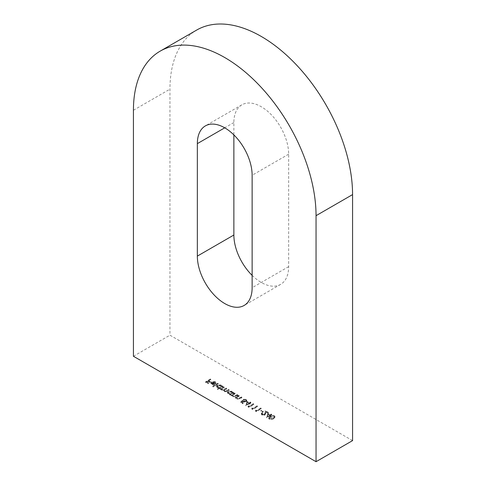 <?xml version="1.0" encoding="UTF-8"?>
<svg xmlns="http://www.w3.org/2000/svg" width="486" height="486" viewBox="0 0 486 486"><rect width="100%" height="100%" fill="white"/><g stroke="black" fill="none" stroke-linecap="round" stroke-linejoin="round"><path stroke-width="0.36" stroke-dasharray="2.43 1.82" d="M252.131 275.38A38.74 22.368 -120 0 0 261.261 282.463A38.74 22.368 -120 0 0 280.629 284.383A38.74 22.368 -120 0 0 288.654 266.644L288.654 154.184A38.74 22.368 -120 0 0 271.747 115.2A38.74 22.368 -120 0 0 241.894 104.818A38.74 22.368 -120 0 0 233.869 122.551L233.869 134.908M352.569 440.614L169.954 335.182L169.954 89.169A129.13 74.552 60 0 1 196.696 30.053M218.25 384.153L217.819 383.904L212.862 386.765L213.299 387.014L218.25 384.153L217.819 383.199L217.819 383.904M219.557 388.193L217.449 389.408L217.88 389.663L222.837 386.801L221.792 386.899L221.804 386.018L221.792 386.899L221.021 385.677L217.345 385.677L216.604 386.71L217.382 387.798L219.557 388.193L219.557 387.488L217.449 388.709L217.449 389.408M235.103 393.879L234.671 393.63L231.136 395.671L232.174 395.798L232.211 394.851L232.855 396.728L235.965 396.461L237.763 395.416L237.332 395.167L234.817 396.564L233.213 396.436L232.946 395.203L235.103 393.879L234.671 392.925L234.671 393.63M234.671 392.925L231.136 394.966L232.211 394.851L232.855 396.029L235.965 395.756L237.763 394.717L237.332 394.462L234.817 395.859L233.213 395.732L232.946 394.498L232.709 395.713L232.946 394.498L235.103 393.18M239.191 396.242L238.76 395.993L235.224 398.028L236.263 398.156L236.299 397.208L236.943 399.091L240.054 398.818L241.852 397.779L241.421 397.53L238.905 398.921L237.302 398.799L237.034 397.566L239.191 396.242L238.76 395.288L238.76 395.993M238.76 395.288L235.224 397.323L236.299 397.208L236.943 398.386L240.054 398.119L241.852 397.074L241.421 396.825L238.905 398.216L237.302 398.095L237.034 396.862L236.797 398.07L237.034 396.862L239.191 395.537M242.538 400.962L240.613 402.645L242.599 403.787L243.091 403.502L241.451 402.554L242.459 401.667L242.933 402.05L246.038 402.013L246.785 401.017L246.056 400.063L243.219 399.996L245.582 400.361L246.098 401.078L245.582 401.776L243.352 401.722L242.538 400.962L242.538 400.257L240.613 401.94L240.613 402.645M249.288 403.356L246.997 402.037L245.88 405.828L249.227 403.896L249.786 404.218L250.278 403.933L249.719 403.611L250.837 402.967L250.405 402.712L249.288 403.356L249.288 402.657L246.997 401.333L246.997 402.037M273.509 418.841L274.985 417.261L274.377 416.417C272.84 415.901 271.455 416.077 270.228 416.945L268.709 418.531L269.299 419.345C270.848 419.874 272.251 419.71 273.509 418.841L273.509 418.142L274.985 416.557L274.377 415.712L274.377 416.417M133.431 356.268L169.954 335.182M270.101 415.372L267.81 414.054L266.692 417.845L270.04 415.913L270.599 416.235L271.091 415.949L270.532 415.627L271.65 414.983L271.218 414.728L270.101 415.372L270.101 414.673L267.81 413.349L267.81 414.054M264.512 414.88L262.489 414.844L262.009 414.212L262.483 413.55L262.051 413.3L261.359 414.248L262.015 415.141L264.906 415.153L265.666 413.586L265.745 412.146L267.993 413.44L268.491 413.155L265.21 411.259L264.512 414.88L264.512 414.175L262.489 414.139L262.489 414.844M263.224 411.976L261.365 410.901L260.873 411.192L262.732 412.262L263.224 411.976L263.224 411.271L261.365 410.202L261.365 410.901M256.414 411.192L255.666 410.761L255.454 411.211L256.347 411.727L261.182 408.939L260.745 408.683L256.414 411.192L256.414 410.488L255.666 410.056L255.666 410.761M252.696 409.042L251.948 408.617L251.742 409.066L252.635 409.583L257.465 406.788L257.033 406.539L252.696 409.042L252.696 408.343L251.948 407.912L251.948 408.617M248.978 406.897L248.237 406.466L248.024 406.922L248.917 407.432L253.747 404.644L253.315 404.395L248.978 406.897L248.978 406.193L248.237 405.767L248.237 406.466M230.364 394.468L229.714 394.845L230.145 395.094L233.675 393.059L232.63 393.162L232.648 392.275L232.63 393.162L231.865 391.941L228.183 391.935L227.442 392.974L228.22 394.055L230.364 394.468L230.364 393.763L229.714 394.14L229.714 394.845M224.259 387.621L223.827 387.372L220.298 389.408L221.343 389.304L221.883 390.398L223.864 390.556L223.748 390.999L223.864 389.851L224.307 391.795L227.181 391.516L229.094 390.41L228.657 390.161L226.743 391.266L224.666 391.503L224.222 390.872L226.676 389.019L226.245 388.764L224.447 389.802L222.242 390.106L221.804 389.474L224.259 387.621L223.827 386.668L223.827 387.372M223.827 386.668L220.298 388.709L221.343 388.606L221.337 389.875L221.337 389.171L221.883 390.398M212.182 382.579L214.769 382.573L215.328 383.752L215.918 383.855L216.045 382.682L215.918 383.855L215.262 382.354L211.665 382.379L210.875 383.484L210.894 382.591L211.617 384.469L213.731 384.888L215.341 384.402L212.182 382.579L212.182 381.875L214.769 381.868L214.769 382.573M214.769 381.868L215.401 382.682L215.328 383.752L215.328 383.047L215.918 383.156L215.262 381.65L215.262 382.354M210.881 379.894L210.45 379.645L205.614 382.433L207.972 383.794L208.464 383.509L206.544 382.403L208.032 381.54L209.952 382.652L210.45 382.367L208.524 381.255L210.881 379.894L210.45 378.94L210.45 379.645M274.377 415.712C272.84 415.196 271.455 415.372 270.228 416.247L270.228 416.945M270.228 416.247L268.709 417.826L269.299 419.345M269.299 418.646C270.848 419.175 272.251 419.005 273.509 418.142M273.077 417.893L269.809 418.367L269.39 417.76L270.659 416.496L273.897 416.004L274.104 417.085L273.077 417.893L273.077 418.592L269.809 419.072L269.39 418.464L270.659 417.201L273.897 416.709L274.104 417.784L273.077 418.592M274.317 416.605L274.104 417.784L274.317 416.605M269.809 418.367L269.809 419.072M273.897 416.004L273.897 416.709M267.81 413.349L266.607 417.79M266.607 417.091L266.692 417.845M266.692 417.14L270.04 415.208L270.04 415.913M270.04 415.208L270.599 415.53L270.599 416.235M270.599 415.53L271.091 415.244L271.091 415.949M271.091 415.244L270.532 414.923L270.532 415.627M270.532 414.923L271.65 414.279L271.65 414.983M271.65 414.279L271.218 414.029L271.218 414.728M271.218 414.029L270.101 414.673M268.163 414.127L269.609 414.959L267.507 416.168L268.163 414.127L268.163 414.831L269.609 415.658L267.507 416.873L268.163 414.831M269.609 414.959L269.609 415.658M267.507 416.168L267.507 416.873M262.489 414.139L262.009 413.507L262.483 412.845L262.483 413.55M262.483 412.845L262.051 412.596L262.051 413.3M262.051 412.596L261.359 413.543L262.015 415.141M262.015 414.437L264.906 414.449L264.906 415.153M264.906 414.449L265.745 412.146M265.745 411.442L267.993 412.742L267.993 413.44M267.993 412.742L268.491 412.456L268.491 413.155M268.491 412.456L265.21 410.561L265.21 411.259M265.21 410.561L265.083 413.495M265.083 412.796L264.512 414.175M261.365 410.202L260.873 410.488L260.873 411.192M260.873 410.488L262.732 411.557L262.732 412.262M262.732 411.557L263.224 411.271M255.666 410.056L255.454 411.211M255.454 410.506L256.347 411.022L256.347 411.727M256.347 411.022L261.182 408.234L261.182 408.939M261.182 408.234L260.745 407.985L260.745 408.683M260.745 407.985L256.414 410.488M251.948 407.912L251.742 409.066M251.742 408.362L252.635 408.878L252.635 409.583M252.635 408.878L257.465 406.089L257.465 406.788M257.465 406.089L257.033 405.84L257.033 406.539M257.033 405.84L252.696 408.343M248.237 405.767L248.024 406.922M248.024 406.217L248.917 406.733L248.917 407.432M248.917 406.733L253.747 403.945L253.747 404.644M253.747 403.945L253.315 403.69L253.315 404.395M253.315 403.69L248.978 406.193M246.997 401.333L245.795 405.774M245.795 405.069L245.88 405.828M245.88 405.124L249.227 403.192L249.227 403.896M249.227 403.192L249.786 403.514L249.786 404.218M249.786 403.514L250.278 403.228L250.278 403.933M250.278 403.228L249.719 402.906L249.719 403.611M249.719 402.906L250.837 402.262L250.837 402.967M250.837 402.262L250.405 402.013L250.405 402.712M250.405 402.013L249.288 402.657M247.35 402.11L248.789 402.943L246.694 404.152L247.35 402.11L247.35 402.815L248.789 403.641L246.694 404.856L247.35 402.815M248.789 402.943L248.789 403.641M246.694 404.152L246.694 404.856M240.613 401.94L242.599 403.082L242.599 403.787M242.599 403.082L243.091 402.797L243.091 403.502M243.091 402.797L241.451 401.849L241.451 402.554M241.451 401.849L242.459 400.962L242.459 401.667M242.459 400.962L242.933 402.05M242.933 401.345L246.038 401.315L246.038 402.013M246.038 401.315L246.785 400.312L246.056 399.358L246.056 400.063M246.056 399.358L243.219 399.292L243.219 399.996M243.219 399.292L243.65 400.245M243.65 399.541L245.582 399.656L245.582 400.361M245.582 399.656L246.098 400.373L245.582 401.776M245.582 401.072L243.352 401.017L243.352 401.722M243.352 401.017L242.538 400.257M235.224 397.323L235.224 398.028M235.661 397.578L235.661 398.277M236.943 398.386L236.943 399.091M241.852 397.074L241.852 397.779M241.421 396.825L241.421 397.53M238.905 398.216L238.905 398.921M237.302 398.095L237.302 398.799M231.136 394.966L231.136 395.671M231.573 395.215L231.573 395.92M232.855 396.029L232.855 396.728M237.763 394.717L237.763 395.416M237.332 394.462L237.332 395.167M234.817 395.859L234.817 396.564M233.213 395.732L233.213 396.436M229.714 394.14L230.145 395.094M230.145 394.395L233.675 392.354L233.675 393.059M233.675 392.354L233.244 392.105L233.244 392.81M233.244 392.105L232.63 392.457L231.865 391.236L231.865 391.941M231.865 391.236L228.183 391.236L228.183 391.935M228.183 391.236L227.442 392.269L228.22 394.055M228.22 393.356L230.364 393.763M231.445 391.497L232.065 392.342L231.488 393.119L228.663 393.107L228.055 392.287L228.627 391.479L231.445 391.497L232.065 393.046L231.488 393.824L228.663 393.812L228.055 392.986L228.627 392.184L231.445 392.196M231.488 393.119L231.488 393.824M228.663 393.107L228.663 393.812M228.627 391.479L228.627 392.184M220.298 388.709L220.298 389.408M220.729 388.958L220.729 389.663M221.343 388.606L221.337 389.171L221.343 388.606M221.883 389.693L223.864 389.851L224.307 391.795M224.307 391.09L227.181 390.811L229.094 389.711L229.094 390.41M229.094 389.711L228.657 389.456L228.657 390.161M228.657 389.456L226.743 390.562L224.666 390.799L224.666 391.503M224.666 390.799L224.222 390.173L225.304 389.104L226.676 388.314L226.676 389.019M226.676 388.314L226.245 388.065L226.245 388.764M226.245 388.065L224.447 389.098L222.242 389.401L222.242 390.106M222.242 389.401L221.804 388.776L224.259 386.917M217.449 388.709L217.88 389.663M217.88 388.958L222.837 386.097L222.837 386.801M222.837 386.097L222.406 385.848L222.406 386.546M222.406 385.848L221.792 386.2L221.021 384.979L221.021 385.677M221.021 384.979L217.345 384.973L217.345 385.677M217.345 384.973L216.604 386.012L217.382 387.798M217.382 387.093L219.557 387.488M220.608 385.234L221.227 386.084L220.644 386.862L217.819 386.85L217.218 386.024L217.783 385.222L220.608 385.234L221.227 386.783L220.644 387.561L217.819 387.549L217.218 386.728L217.783 385.927L220.608 385.939M220.644 386.862L220.644 387.561M217.819 386.85L217.819 387.549M217.783 385.222L217.783 385.927M217.819 383.199L212.862 386.06L212.862 386.765M212.862 386.06L213.299 387.014M213.299 386.309L218.25 383.448M215.262 381.65L211.665 381.674L211.665 382.379M211.665 381.674L210.894 382.591L211.617 384.469M211.617 383.764L213.731 384.183L213.731 384.888M213.731 384.183L215.341 383.697L215.341 384.402M215.341 383.697L212.182 381.875M211.793 382.154L214.472 383.697L212.072 383.527L211.489 382.743L211.489 383.515L211.793 382.853L214.472 384.402L212.072 384.232L211.489 383.515L211.793 382.853M214.472 383.697L214.472 384.402M212.072 383.527L212.072 384.232M210.45 378.94L205.614 381.735L205.614 382.433M205.614 381.735L207.972 383.09L207.972 383.794M207.972 383.09L208.464 382.804L208.464 383.509M208.464 382.804L206.544 381.698L206.544 382.403M206.544 381.698L208.032 380.842L208.032 381.54M208.032 380.842L209.952 381.947L209.952 382.652M209.952 381.947L210.45 381.662L210.45 382.367M210.45 381.662L208.524 380.55L208.524 381.255M208.524 380.55L210.881 379.195M288.654 266.644L252.131 287.736M133.431 110.255L169.954 89.169M288.654 154.184L252.131 175.27M233.869 122.551L224.739 127.824M270.659 416.496L270.659 417.201M265.666 412.887L265.666 413.586M240.054 398.119L240.054 398.818M239.762 397.785L239.762 398.49M237.915 396.272L237.915 396.977M235.965 395.756L235.965 396.461M235.674 395.422L235.674 396.126M233.827 393.915L233.827 394.62M227.181 390.811L227.181 391.516M226.743 390.562L226.743 391.266M225.304 389.104L225.304 389.808M224.447 389.098L224.447 389.802M222.776 387.779L222.776 388.478M280.629 284.383L244.106 305.469M241.894 104.818L205.371 125.904M268.709 418.531L268.709 417.826M274.985 417.261L274.985 416.557M269.39 418.464L269.39 417.76M262.009 414.212L262.009 413.507M261.359 414.248L261.359 413.543M246.785 401.017L246.785 400.312M246.098 401.078L246.098 400.373M227.442 392.974L227.442 392.269M232.065 393.046L232.065 392.342M228.055 392.986L228.055 392.287M221.294 389.626L221.294 388.922M224.222 390.872L224.222 390.173M221.804 389.474L221.804 388.776M216.604 386.71L216.604 386.012M221.227 386.783L221.227 386.084M217.218 386.728L217.218 386.024"/><path stroke-width="0.73" d="M224.739 303.55A38.74 22.368 -120 0 0 244.106 305.469A38.74 22.368 -120 0 0 252.131 287.736L252.131 175.27A38.74 22.368 -120 0 0 235.224 136.287A38.74 22.368 -120 0 0 205.371 125.904A38.74 22.368 -120 0 0 197.346 143.637L197.346 256.104A38.74 22.368 -120 0 0 224.739 303.55M316.046 461.7L133.431 356.268L133.431 110.255A129.13 74.552 60 0 1 160.173 51.139A129.13 74.552 60 0 1 224.739 57.536A129.13 74.552 60 0 1 316.046 215.687L316.046 461.7L352.569 440.614L352.569 194.6A129.13 74.552 60 0 0 261.261 36.45A129.13 74.552 60 0 0 196.696 30.053L160.173 51.139M233.869 134.908L233.869 235.017A38.74 22.368 -120 0 0 252.131 275.38M316.046 215.687L352.569 194.6M224.739 127.824L197.346 143.637M233.869 235.017L197.346 256.104"/></g></svg>
